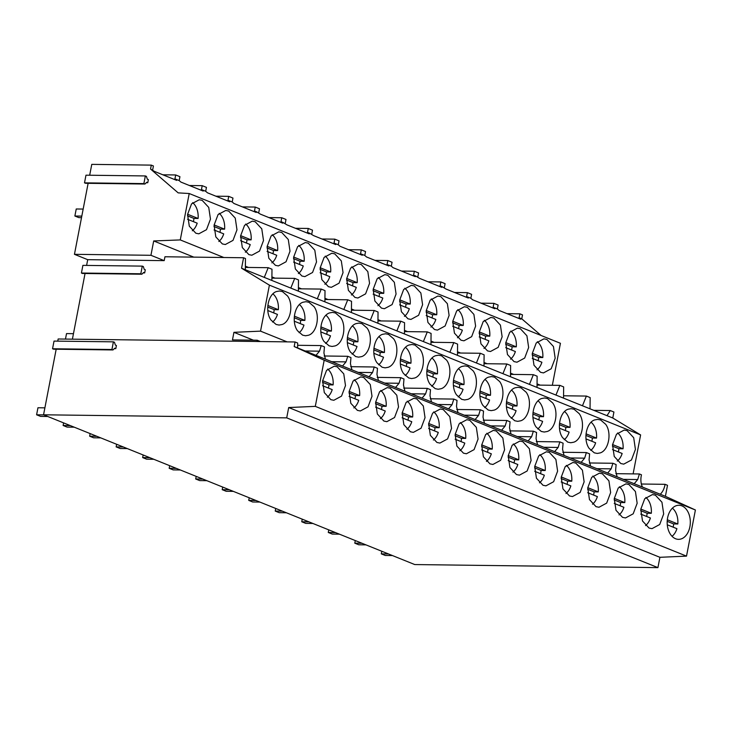 <?xml version="1.0" encoding="UTF-8"?>
<svg xmlns="http://www.w3.org/2000/svg" width="732" height="732" viewBox="0 0 732 732"><rect width="100%" height="100%" fill="white"/><g stroke="black" fill="none" stroke-linecap="round" stroke-linejoin="round"><path stroke-width="1.1" d="M681.904 505.876A17.037 11.575 90.7 0 0 678.957 505.272A17.037 11.575 90.7 0 0 667.291 519.976A17.037 11.575 90.7 0 0 675.572 538.743A17.037 11.575 90.7 0 0 678.527 539.347A17.037 11.575 90.7 0 0 690.194 524.652A17.037 11.575 90.7 0 0 681.904 505.876M686.515 556.128L695.4 509.994L324.185 360.217L315.3 406.361L686.515 556.128L659.916 557.308L657.922 567.629L414.77 564.564L43.554 414.797L286.706 417.862L657.922 567.629M330.873 399.672L333.829 400.276L341.515 396.131L345.495 385.581L343.765 373.86L337.205 366.805L334.259 366.201L326.563 370.346L322.592 380.896L324.313 392.617L330.873 399.672M496.296 430.992L493.35 430.389L485.655 434.534L481.683 445.083L483.404 456.805L489.964 463.859L492.92 464.463L500.606 460.318L504.586 449.768L502.857 438.047L496.296 430.992M463.447 453.163L466.403 453.767L474.089 449.622L478.069 439.072L476.34 427.351L469.779 420.296L466.833 419.692L459.138 423.837L455.167 434.387L456.896 446.108L463.447 453.163M542.998 485.261L545.944 485.856L553.639 481.711L557.61 471.161L555.89 459.44L549.329 452.385L546.374 451.79L538.688 455.935L534.708 466.485L536.437 478.197L542.998 485.261M622.548 517.35L625.494 517.954L633.189 513.809L637.16 503.259L635.431 491.538L628.87 484.483L625.924 483.879L618.229 488.024L614.258 498.574L615.987 510.296L622.548 517.35M655.387 495.18L652.441 494.576L644.746 498.721L640.774 509.271L642.504 520.992L649.055 528.047L652.011 528.65L659.697 524.505L663.677 513.956L661.948 502.234L655.387 495.18M575.846 463.091L572.891 462.487L565.205 466.632L561.224 477.182L562.954 488.903L569.514 495.957L572.461 496.552L580.156 492.416L584.127 481.857L582.407 470.145L575.846 463.091M596.031 506.654L598.977 507.258L606.672 503.113L610.644 492.554L608.914 480.842L602.354 473.787L599.407 473.183L591.712 477.328L587.741 487.878L589.47 499.599L596.031 506.654M436.94 442.467L439.886 443.07L447.581 438.925L451.553 428.366L449.823 416.654L443.263 409.6L440.316 408.996L432.621 413.141L428.65 423.691L430.379 435.412L436.94 442.467M357.39 410.368L360.336 410.972L368.031 406.827L372.002 396.277L370.282 384.556L363.722 377.502L360.766 376.898L353.08 381.043L349.1 391.602L350.829 403.314L357.39 410.368M390.238 388.198L387.283 387.603L379.597 391.739L375.617 402.298L377.346 414.01L383.907 421.065L386.853 421.669L394.548 417.524L398.519 406.974L396.799 395.253L390.238 388.198M416.746 398.894L413.8 398.3L406.104 402.444L402.133 412.994L403.863 424.706L410.423 431.77L413.37 432.365L421.065 428.22L425.036 417.67L423.306 405.958L416.746 398.894M516.481 474.556L519.436 475.159L527.122 471.015L531.103 460.465L529.373 448.743L522.813 441.689L519.866 441.085L512.171 445.23L508.2 455.789L509.92 467.501L516.481 474.556M315.3 406.361L288.701 407.541L659.916 557.308M665.397 496.323L660.255 494.246C662.707 491.922 664.317 488.619 665.077 484.319L667.511 485.307L665.397 496.323L695.4 509.994M324.185 360.217L294.182 346.547L351.936 369.852L350.445 363.658L350.967 357.591L347.746 356.292L324.185 355.99M589.333 462.972L612.894 463.265L616.115 464.564L615.603 470.639L617.094 476.825L660.237 494.237M537.535 444.736L617.094 476.834M484.502 423.334L537.544 444.736L536.053 438.55L536.574 432.475L533.354 431.175L509.792 430.873M464.289 415.181L478.591 415.364L475.105 419.537L484.52 423.343L483.019 417.149L483.541 411.082L480.32 409.774L456.759 409.481M475.095 419.546L457.994 412.638L456.512 406.452L457.024 400.377L453.803 399.077L430.242 398.784M448.588 408.849L458.003 412.647M437.773 404.485L452.074 404.668L448.57 408.84L351.927 369.843M342.521 366.055L346.016 361.873L347.746 356.292M288.701 407.541L286.706 417.862M56.181 349.219L43.554 414.797M115.812 348.633L114.75 348.203L112.984 349.942L53.61 349.191L52.548 348.761L54.031 341.094L113.405 341.844L114.466 342.265L115.354 345.074L116.415 345.504L115.812 348.633L114.338 348.615M294.182 346.547L295.06 341.972L58.148 338.989L57.737 341.139M85.049 273.493L72.404 339.163M144.68 272.908L143.618 272.478L141.862 274.216L82.478 273.466L81.426 273.036L82.899 265.368L142.273 266.119L143.335 266.54L144.222 269.349L145.284 269.779L144.68 272.908L143.207 272.89M88.124 183.311L74.454 254.324L87.712 259.677L86.605 265.414M147.763 182.725L146.702 182.295L144.936 184.034L85.562 183.284L84.5 182.854L85.973 175.186L145.357 175.936L146.409 176.366L147.306 179.166L148.367 179.596L147.763 182.725L146.281 182.707M552.34 385.279L560.428 343.29L189.213 193.523L178.169 192.873L150.545 169.028L151.295 165.121L91.775 164.371L89.679 175.232M297.65 345.294L321.229 345.586L324.45 346.886L323.928 352.961L325.429 359.147M350.701 366.686L374.253 366.988L377.483 368.288L376.962 374.363L378.453 380.548M377.218 377.383L400.77 377.685L403.991 378.984L403.478 385.059L404.97 391.245M403.725 388.088L427.287 388.381L430.507 389.68L429.995 395.756L431.487 401.941M483.276 420.177L506.837 420.479L510.058 421.778L509.536 427.845L511.037 434.039M536.309 441.579L559.861 441.872L563.091 443.171L562.569 449.247L564.061 455.432M562.826 452.275L586.378 452.568L589.599 453.867L589.086 459.943L590.578 466.128M615.85 473.668L639.411 473.97L641.461 474.793C640.436 479.259 640.765 483.349 642.44 487.054M665.077 484.319L641.223 484.017M256.932 341.496L257.179 340.224L232.474 339.913L233.929 332.328L253.382 340.17M257.179 340.224L260.446 341.542M623.38 479.368L637.682 479.552L639.411 473.97M637.682 479.552L634.196 483.724M507.029 313.662L519.866 313.818L522.511 314.888L521.76 318.804L519.107 317.734L520.845 319.234L499.105 310.46L497.367 308.959L493.121 307.248L494.859 308.748L472.588 299.763L470.85 298.263L466.613 296.552L468.343 298.052L446.072 289.067L442.22 286.706L440.097 285.855L441.826 287.356L419.555 278.361L415.703 276.01L413.58 275.159L415.318 276.65L393.038 267.665L391.309 266.173L387.063 264.453L388.802 265.954L366.531 256.969L364.792 255.468L360.547 253.757L362.285 255.258L340.014 246.272L338.276 244.772L334.03 243.061L335.768 244.561L313.497 235.576L309.636 233.215L307.513 232.364L309.252 233.865L286.981 224.88L283.119 222.519L281.006 221.668L282.735 223.159L260.464 214.174L256.612 211.823L254.489 210.972L256.218 212.463L233.947 203.478L232.218 201.977L227.972 200.266L229.711 201.767L207.43 192.781L205.701 191.281L201.456 189.57L203.194 191.07L180.923 182.085L179.184 180.584L174.939 178.873L176.677 180.374L154.406 171.389L150.545 169.028M541.113 335.503L521.76 318.804M162.861 174.802L175.689 174.957L179.935 176.677L179.184 180.584M205.701 191.281L206.451 187.374L202.206 185.663L189.378 185.498M232.218 201.977L232.968 198.07L228.723 196.359L215.894 196.194M258.725 212.683L259.485 208.766L255.239 207.055L242.411 206.891M285.242 223.379L286.002 219.463L281.756 217.752L268.928 217.587M311.759 234.075L312.509 230.159L308.273 228.448L295.444 228.293M338.276 244.772L339.026 240.865L334.789 239.144L321.952 238.989M364.792 255.468L365.543 251.561L361.297 249.85L348.469 249.685M391.309 266.173L392.059 262.257L387.814 260.546L374.985 260.382M417.816 276.87L418.576 272.954L414.33 271.243L401.502 271.078M444.333 287.566L445.093 283.65L440.847 281.939L428.019 281.783M470.85 298.263L471.609 294.346L467.364 292.635L454.535 292.48M497.367 308.959L498.117 305.052L493.88 303.341L481.052 303.176M151.295 165.121L153.418 165.972L152.668 169.888M593.817 410.341L610.278 410.551L613.928 412.025L612.776 417.999L640.61 434.918L633.107 473.888M612.776 417.999L241.56 268.223L269.394 285.141L260.537 331.148L287.127 341.871M260.537 331.148L233.929 332.328M241.56 268.223L243.582 257.755L164.947 256.767L164.197 260.638L150.938 255.294L74.454 254.324M243.582 257.755L245.467 258.524L245.348 269.751M245.376 267.409L268.205 267.692L271.984 269.22L271.865 280.447M271.892 278.105L294.722 278.389L298.5 279.917L298.382 291.153M298.409 288.801L321.238 289.085L325.008 290.613L324.898 301.849M324.926 299.498L347.755 299.791L351.525 301.31L351.415 312.546M351.433 310.194L374.262 310.487L378.041 312.006L377.932 323.242M377.95 320.9L400.779 321.183L404.558 322.711L404.439 333.938M404.467 331.596L427.296 331.88L431.075 333.408L430.956 344.635M430.983 342.292L453.813 342.576L457.592 344.104L457.473 355.34M457.5 352.989L480.329 353.282L484.108 354.8L483.989 366.037M484.017 363.685L506.846 363.978L510.616 365.497L510.506 376.733M510.533 374.381L533.354 374.674L537.132 376.193L537.023 387.429M537.041 385.087L559.87 385.371L563.649 386.899L563.539 398.126M563.558 395.783L586.387 396.067L590.166 397.595L590.047 408.822M189.213 193.523L180.273 239.922L153.702 240.947L193.806 257.133M153.702 240.947L150.938 255.294M180.273 239.922L223.855 257.508M245.385 266.192L248.487 267.445M271.901 276.897L275.003 278.142M298.418 287.594L301.52 288.838M324.935 298.29L328.028 299.534M351.452 308.986L354.544 310.24M377.968 319.683L381.061 320.936M404.476 330.379L407.578 331.633M430.992 341.085L434.094 342.329M457.509 351.781L460.611 353.025M484.026 362.477L487.128 363.731M510.543 373.174L513.635 374.427M537.059 383.87L540.152 385.123M540.555 372.304L543.501 372.908L551.196 368.763L555.167 358.204L553.438 346.492L546.877 339.438L543.931 338.834L536.236 342.979L532.265 353.529L533.994 365.25L540.555 372.304M387.786 275.25L384.84 274.646L377.145 278.791L373.174 289.341L374.903 301.062L381.464 308.117L384.41 308.712L392.105 304.576L396.076 294.017L394.347 282.305L387.786 275.25M361.269 264.545L358.323 263.95L350.628 268.095L346.657 278.645L348.386 290.357L354.947 297.421L357.893 298.015L365.588 293.871L369.559 283.321L367.83 271.609L361.269 264.545M334.762 253.848L331.806 253.245L324.12 257.389L320.14 267.949L321.87 279.661L328.43 286.715L331.376 287.319L339.072 283.174L343.043 272.624L341.313 260.903L334.762 253.848M493.853 318.036L490.898 317.441L483.212 321.577L479.231 332.136L480.961 343.848L487.521 350.903L490.467 351.506L498.163 347.361L502.134 336.812L500.413 325.09L493.853 318.036M514.038 361.608L516.984 362.203L524.679 358.058L528.65 347.508L526.921 335.796L520.37 328.732L517.414 328.137L509.728 332.282L505.748 342.832L507.477 354.544L514.038 361.608M440.82 296.643L437.873 296.039L430.178 300.184L426.207 310.734L427.927 322.455L434.488 329.51L437.443 330.114L445.129 325.969L449.109 315.419L447.38 303.698L440.82 296.643M467.336 307.339L464.381 306.735L456.695 310.88L452.715 321.44L454.444 333.152L461.004 340.206L463.951 340.81L471.646 336.665L475.617 326.115L473.897 314.394L467.336 307.339M407.971 318.813L410.927 319.417L418.613 315.272L422.593 304.713L420.863 293.001L414.303 285.947L411.357 285.343L403.661 289.488L399.69 300.038L401.411 311.759L407.971 318.813M222.363 243.93L225.319 244.525L233.005 240.389L236.985 229.83L235.256 218.118L228.695 211.063L225.749 210.459L218.054 214.604L214.083 225.154L215.803 236.875L222.363 243.93M248.88 254.626L251.835 255.23L259.521 251.085L263.502 240.526L261.772 228.814L255.212 221.759L252.266 221.155L244.57 225.3L240.599 235.85L242.319 247.572L248.88 254.626M275.397 265.323L278.343 265.926L286.038 261.782L290.009 251.232L288.289 239.51L281.728 232.456L278.773 231.852L271.087 235.997L267.107 246.547L268.836 258.268L275.397 265.323M301.913 276.019L304.86 276.623L312.555 272.478L316.526 261.928L314.806 250.207L308.245 243.152L305.29 242.548L297.604 246.693L293.623 257.243L295.353 268.964L301.913 276.019M195.856 233.224L198.802 233.828L206.497 229.683L210.468 219.133L208.739 207.412L202.178 200.358L199.232 199.763L191.537 203.899L187.566 214.458L189.295 226.17L195.856 233.224M519.107 317.734L519.866 313.818M493.88 303.341L493.121 307.248M269.394 285.141L640.61 434.918M620.809 463.53L623.756 464.134L631.451 459.989L635.422 449.439L633.702 437.718L627.141 430.663L624.186 430.068L616.5 434.204L612.519 444.763L614.249 456.475L620.809 463.53M462.112 366.412C453.648 368.992 450.299 386.423 456.612 394.969L461.718 399.343L464.664 399.947L467.647 399.416C476.111 396.836 479.469 379.405 473.147 370.859L468.041 366.476L465.095 365.881L462.112 366.412M488.628 377.108C480.165 379.688 476.807 397.119 483.129 405.665L488.235 410.048L491.181 410.643L494.164 410.112C502.628 407.532 505.986 390.101 499.663 381.555L494.558 377.172L491.611 376.577L488.628 377.108M415.017 345.083L412.061 344.479L409.087 345.01C400.624 347.599 397.266 365.021 403.588 373.567L408.685 377.95L411.631 378.554L414.614 378.023C423.078 375.434 426.436 358.012 420.113 349.466L415.017 345.083M441.533 355.779L438.578 355.185L435.595 355.715C427.14 358.296 423.782 375.717 430.105 384.263L435.201 388.646L438.148 389.25L441.131 388.719C449.594 386.139 452.952 368.708 446.63 360.162L441.533 355.779M562.679 437.754L567.776 442.137L570.731 442.741L573.705 442.21C582.169 439.63 585.527 422.199 579.204 413.653L574.108 409.27L571.161 408.666L568.178 409.197C559.715 411.787 556.357 429.208 562.679 437.754M589.196 448.451L594.293 452.834L597.239 453.437L600.222 452.907C608.685 450.326 612.043 432.896 605.721 424.35L600.624 419.967L597.669 419.372L594.695 419.903C586.231 422.483 582.873 439.905 589.196 448.451M515.145 387.804C506.681 390.385 503.323 407.815 509.646 416.362L514.742 420.744L517.698 421.339L520.681 420.808C529.144 418.228 532.493 400.797 526.18 392.26L521.074 387.878L518.128 387.274L515.145 387.804M541.662 398.501C533.198 401.081 529.84 418.512 536.163 427.058L541.259 431.441L544.215 432.036L547.188 431.505C555.652 428.925 559.01 411.503 552.687 402.957L547.591 398.574L544.645 397.97L541.662 398.501M335.073 345.925C343.537 343.345 346.886 325.914 340.572 317.368L335.466 312.985L332.52 312.39L329.537 312.921C321.073 315.501 317.715 332.932 324.038 341.478L329.135 345.861L332.09 346.456L335.073 345.925M308.556 335.229C317.02 332.648 320.378 315.218 314.055 306.671L308.95 302.289L306.003 301.694L303.021 302.225C294.557 304.805 291.199 322.226 297.521 330.773L302.627 335.155L305.573 335.759L308.556 335.229M393.596 338.77L388.5 334.387L385.554 333.783L382.571 334.314C374.107 336.894 370.749 354.325 377.072 362.871L382.168 367.254L385.123 367.848L388.097 367.318C396.561 364.737 399.919 347.316 393.596 338.77M367.08 328.064L361.983 323.69L359.037 323.087L356.054 323.617C347.59 326.197 344.232 343.628 350.555 352.174L355.651 356.557L358.607 357.152L361.581 356.621C370.044 354.041 373.402 336.61 367.08 328.064M287.539 295.975L282.442 291.592L279.487 290.997L276.504 291.528C268.04 294.108 264.691 311.53 271.005 320.076L276.11 324.459L279.057 325.063L282.04 324.532C290.503 321.952 293.861 304.521 287.539 295.975M607.02 415.666L610.278 410.551M582.471 405.766L586.387 396.067M175.689 174.957L174.939 178.873M87.712 259.677L164.197 260.638M144.936 184.034L143.875 183.604L145.357 175.936M84.5 182.854L143.875 183.604M81.426 273.036L140.8 273.786L142.273 266.119M141.862 274.216L140.8 273.786M295.06 341.972L297.668 343.034L297.622 347.929M52.548 348.761L111.932 349.512L113.405 341.844M112.984 349.942L111.932 349.512M264.289 277.391L268.205 267.692M305.198 350.994L319.5 351.177L321.229 345.586M319.5 351.177L316.004 355.349M467.364 292.635L466.613 296.552M555.954 395.07L559.87 385.371M596.864 468.672L611.165 468.855L612.894 463.265M611.165 468.855L607.679 473.028M440.847 281.939L440.097 285.855M529.446 384.373L533.354 374.674M570.356 457.976L584.658 458.15L586.378 452.568M584.658 458.15L581.162 462.331M414.33 271.243L413.58 275.159M502.93 373.677L506.846 363.978M543.839 447.279L558.141 447.453L559.861 441.872M558.141 447.453L554.646 451.635M387.814 260.546L387.063 264.453M476.413 362.981L480.329 353.282M517.323 436.574L531.624 436.757L533.354 431.175M531.624 436.757L528.129 440.929M361.297 249.85L360.547 253.757M449.896 352.275L453.813 342.576M490.806 425.878L505.107 426.061L506.837 420.479M505.107 426.061L501.612 430.233M334.789 239.144L334.03 243.061M423.38 341.579L427.296 331.88M478.591 415.364L480.32 409.774M308.273 228.448L307.513 232.364M396.863 330.882L400.779 321.183M452.074 404.668L453.803 399.077M281.756 217.752L281.006 221.668M370.346 320.186L374.262 310.487M411.256 393.789L425.557 393.962L427.287 388.381M425.557 393.962L422.071 398.144M255.239 207.055L254.489 210.972M343.839 309.49L347.755 299.791M384.748 383.083L399.05 383.266L400.77 377.685M399.05 383.266L395.555 387.438M228.723 196.359L227.972 200.266M317.322 298.793L321.238 289.085M358.232 372.387L372.533 372.57L374.253 366.988M372.533 372.57L369.038 376.742M202.206 185.663L201.456 189.57M290.805 288.088L294.722 278.389M331.715 361.69L346.016 361.873M537.014 369.861A16.022 10.889 90.7 0 0 541.89 362.248L532.246 358.351M532.292 353.309L542.796 357.545A16.022 10.889 90.7 0 0 537.37 341.716M538.121 360.72A16.022 10.889 90.7 0 0 538.624 357.5L542.796 357.545M532.164 354.892L538.624 357.5M672.04 536.3A16.022 10.889 90.7 0 0 676.917 528.687L667.273 524.798M667.309 519.757L677.814 523.993A16.022 10.889 90.7 0 0 672.397 508.154M673.147 527.168A16.022 10.889 90.7 0 0 673.65 523.938L677.814 523.993M667.191 521.33L673.65 523.938M617.277 461.087A16.022 10.889 90.7 0 0 622.145 453.474L612.501 449.585M612.547 444.544L623.051 448.78A16.022 10.889 90.7 0 0 617.634 432.951M618.375 451.955A16.022 10.889 90.7 0 0 618.888 448.725L623.051 448.78M612.419 446.117L618.888 448.725M510.497 359.165A16.022 10.889 90.7 0 0 515.374 351.543L505.73 347.654M505.775 342.613L516.28 346.849A16.022 10.889 90.7 0 0 510.863 331.02M511.604 350.024A16.022 10.889 90.7 0 0 512.107 346.794L516.28 346.849M505.647 344.196L512.107 346.794M645.523 525.603A16.022 10.889 90.7 0 0 650.4 517.991L640.756 514.102M640.793 509.06L651.306 513.297A16.022 10.889 90.7 0 0 645.88 497.458M646.631 516.472A16.022 10.889 90.7 0 0 647.134 513.242L651.306 513.297M640.674 510.634L647.134 513.242M590.761 450.39A16.022 10.889 90.7 0 0 595.628 442.778L585.984 438.889M586.03 433.847L596.534 438.084A16.022 10.889 90.7 0 0 591.108 422.245M591.859 441.259A16.022 10.889 90.7 0 0 592.371 438.029L596.534 438.084M585.911 435.421L592.371 438.029M483.989 348.459A16.022 10.889 90.7 0 0 488.857 340.847L479.213 336.958M479.259 331.916L489.763 336.153A16.022 10.889 90.7 0 0 484.346 320.323M485.087 339.328A16.022 10.889 90.7 0 0 485.6 336.098L489.763 336.153M479.131 333.49L485.6 336.098M619.007 514.907A16.022 10.889 90.7 0 0 623.884 507.294L614.24 503.406M614.276 498.355L624.789 502.6A16.022 10.889 90.7 0 0 619.364 486.762M620.114 505.775A16.022 10.889 90.7 0 0 620.617 502.545L624.789 502.6M614.157 499.938L620.617 502.545M564.244 439.694A16.022 10.889 90.7 0 0 569.112 432.081L559.468 428.193M559.513 423.151L570.018 427.387A16.022 10.889 90.7 0 0 564.592 411.549M565.342 430.562A16.022 10.889 90.7 0 0 565.854 427.332L570.018 427.387M559.394 424.725L565.854 427.332M457.473 337.763A16.022 10.889 90.7 0 0 462.34 330.15L452.705 326.262M452.742 321.22L463.246 325.456A16.022 10.889 90.7 0 0 457.829 309.618M458.571 328.631A16.022 10.889 90.7 0 0 459.083 325.401L463.246 325.456M452.623 322.794L459.083 325.401M592.49 504.211A16.022 10.889 90.7 0 0 597.367 496.598L587.723 492.709M587.769 487.658L598.273 491.895A16.022 10.889 90.7 0 0 592.847 476.065M593.597 495.07A16.022 10.889 90.7 0 0 594.1 491.849L598.273 491.895M587.64 489.241L594.1 491.849M537.727 428.998A16.022 10.889 90.7 0 0 542.604 421.385L532.96 417.487M532.997 412.445L543.501 416.691A16.022 10.889 90.7 0 0 538.075 400.852M538.834 419.866A16.022 10.889 90.7 0 0 539.338 416.636L543.501 416.691M532.878 414.028L539.338 416.636M430.956 327.067A16.022 10.889 90.7 0 0 435.824 319.454L426.189 315.565M426.225 310.514L436.73 314.76A16.022 10.889 90.7 0 0 431.313 298.921M432.054 317.935A16.022 10.889 90.7 0 0 432.566 314.705L436.73 314.76M426.106 312.097L432.566 314.705M565.982 493.514A16.022 10.889 90.7 0 0 570.85 485.892L561.206 482.004M561.252 476.962L571.756 481.199A16.022 10.889 90.7 0 0 566.339 465.369M567.08 484.374A16.022 10.889 90.7 0 0 567.593 481.153L571.756 481.199M561.124 478.545L567.593 481.153M511.211 418.301A16.022 10.889 90.7 0 0 516.087 410.689L506.443 406.791M506.489 401.749L516.993 405.986A16.022 10.889 90.7 0 0 511.567 390.147M512.318 409.161A16.022 10.889 90.7 0 0 512.821 405.94L516.993 405.986M506.361 403.332L512.821 405.94M404.439 316.37A16.022 10.889 90.7 0 0 409.316 308.758L399.672 304.869M399.709 299.818L410.213 304.064A16.022 10.889 90.7 0 0 404.796 288.225M405.546 307.23A16.022 10.889 90.7 0 0 406.05 304.009L410.213 304.064M399.59 301.401L406.05 304.009M539.466 482.809A16.022 10.889 90.7 0 0 544.333 475.196L534.699 471.307M534.735 466.266L545.239 470.502A16.022 10.889 90.7 0 0 539.823 454.673M540.564 473.677A16.022 10.889 90.7 0 0 541.076 470.447L545.239 470.502M534.616 467.84L541.076 470.447M484.694 407.596A16.022 10.889 90.7 0 0 489.571 399.983L479.927 396.094M479.972 391.053L490.477 395.289A16.022 10.889 90.7 0 0 485.051 379.45M485.801 398.464A16.022 10.889 90.7 0 0 486.304 395.234L490.477 395.289M479.844 392.636L486.304 395.234M377.922 305.674A16.022 10.889 90.7 0 0 382.799 298.061L373.155 294.163M373.192 289.122L383.705 293.358A16.022 10.889 90.7 0 0 378.279 277.529M379.03 296.533A16.022 10.889 90.7 0 0 379.533 293.312L383.705 293.358M373.073 290.705L379.533 293.312M512.949 472.113A16.022 10.889 90.7 0 0 517.817 464.5L508.182 460.611M508.218 455.569L518.723 459.806A16.022 10.889 90.7 0 0 513.306 443.967M514.047 462.981A16.022 10.889 90.7 0 0 514.559 459.751L518.723 459.806M508.099 457.143L514.559 459.751M458.186 396.9A16.022 10.889 90.7 0 0 463.054 389.287L453.41 385.398M453.456 380.356L463.96 384.593A16.022 10.889 90.7 0 0 458.534 368.754M459.284 387.768A16.022 10.889 90.7 0 0 459.788 384.538L463.96 384.593M453.328 381.93L459.788 384.538M351.406 294.978A16.022 10.889 90.7 0 0 356.283 287.356L346.639 283.467M346.684 278.425L357.189 282.662A16.022 10.889 90.7 0 0 351.763 266.832M352.513 285.837A16.022 10.889 90.7 0 0 353.016 282.607L357.189 282.662M346.556 280.008L353.016 282.607M486.432 461.416A16.022 10.889 90.7 0 0 491.309 453.803L481.665 449.915M481.702 444.873L492.206 449.109A16.022 10.889 90.7 0 0 486.789 433.271M487.539 452.285A16.022 10.889 90.7 0 0 488.043 449.055L492.206 449.109M481.583 446.447L488.043 449.055M431.67 386.203A16.022 10.889 90.7 0 0 436.537 378.59L426.893 374.702M426.939 369.66L437.443 373.896A16.022 10.889 90.7 0 0 432.017 358.058M432.768 377.072A16.022 10.889 90.7 0 0 433.28 373.842L437.443 373.896M426.811 371.234L433.28 373.842M324.889 284.272A16.022 10.889 90.7 0 0 329.766 276.659L320.122 272.771M320.168 267.729L330.672 271.965A16.022 10.889 90.7 0 0 325.255 256.127M325.996 275.14A16.022 10.889 90.7 0 0 326.499 271.911L330.672 271.965M320.04 269.303L326.499 271.911M459.916 450.72A16.022 10.889 90.7 0 0 464.793 443.107L455.148 439.218M455.185 434.168L465.698 438.413A16.022 10.889 90.7 0 0 460.272 422.574M461.023 441.588A16.022 10.889 90.7 0 0 461.526 438.358L465.698 438.413M455.066 435.75L461.526 438.358M405.153 375.507A16.022 10.889 90.7 0 0 410.021 367.894L400.377 364.005M400.422 358.964L410.927 363.2A16.022 10.889 90.7 0 0 405.501 347.361M406.251 366.375A16.022 10.889 90.7 0 0 406.763 363.145L410.927 363.2M400.303 360.537L406.763 363.145M298.382 273.576A16.022 10.889 90.7 0 0 303.249 265.963L293.605 262.074M293.651 257.033L304.155 261.269A16.022 10.889 90.7 0 0 298.738 245.43M299.48 264.444A16.022 10.889 90.7 0 0 299.992 261.214L304.155 261.269M293.523 258.606L299.992 261.214M433.399 440.024A16.022 10.889 90.7 0 0 438.276 432.411L428.632 428.513M428.668 423.471L439.182 427.708A16.022 10.889 90.7 0 0 433.756 411.878M434.506 430.883A16.022 10.889 90.7 0 0 435.009 427.662L439.182 427.708M428.549 425.054L435.009 427.662M378.636 364.81A16.022 10.889 90.7 0 0 383.504 357.198L373.86 353.3M373.906 348.258L384.41 352.504A16.022 10.889 90.7 0 0 378.984 336.665M379.734 355.67A16.022 10.889 90.7 0 0 380.247 352.449L384.41 352.504M373.787 349.841L380.247 352.449M271.865 262.88A16.022 10.889 90.7 0 0 276.733 255.267L267.098 251.378M267.134 246.327L277.638 250.573A16.022 10.889 90.7 0 0 272.222 234.734M272.963 253.748A16.022 10.889 90.7 0 0 273.475 250.518L277.638 250.573M267.015 247.91L273.475 250.518M406.882 429.327A16.022 10.889 90.7 0 0 411.759 421.705L402.115 417.816M402.161 412.775L412.665 417.011A16.022 10.889 90.7 0 0 407.239 401.182M407.989 420.186A16.022 10.889 90.7 0 0 408.493 416.966L412.665 417.011M402.033 414.358L408.493 416.966M352.119 354.114A16.022 10.889 90.7 0 0 356.996 346.501L347.352 342.603M347.389 337.562L357.893 341.798A16.022 10.889 90.7 0 0 352.476 325.96M353.227 344.973A16.022 10.889 90.7 0 0 353.73 341.752L357.893 341.798M347.27 339.145L353.73 341.752M245.348 252.183A16.022 10.889 90.7 0 0 250.216 244.57L240.581 240.682M240.618 235.631L251.122 239.867A16.022 10.889 90.7 0 0 245.705 224.038M246.455 243.042A16.022 10.889 90.7 0 0 246.958 239.822L251.122 239.867M240.499 237.214L246.958 239.822M380.375 418.622A16.022 10.889 90.7 0 0 385.242 411.009L375.598 407.12M375.644 402.078L386.148 406.315A16.022 10.889 90.7 0 0 380.732 390.485M381.473 409.49A16.022 10.889 90.7 0 0 381.985 406.26L386.148 406.315M375.516 403.652L381.985 406.26M325.603 343.409A16.022 10.889 90.7 0 0 330.48 335.796L320.836 331.907M320.881 326.865L331.386 331.102A16.022 10.889 90.7 0 0 325.96 315.263M326.71 334.277A16.022 10.889 90.7 0 0 327.213 331.047L331.386 331.102M320.753 328.448L327.213 331.047M218.831 241.487A16.022 10.889 90.7 0 0 223.708 233.865L214.064 229.976M214.101 224.934L224.605 229.171A16.022 10.889 90.7 0 0 219.188 213.341M219.939 232.346A16.022 10.889 90.7 0 0 220.442 229.125L224.605 229.171M213.982 226.517L220.442 229.125M353.858 407.925A16.022 10.889 90.7 0 0 358.726 400.312L349.091 396.424M349.127 391.382L359.632 395.619A16.022 10.889 90.7 0 0 354.215 379.78M354.956 398.794A16.022 10.889 90.7 0 0 355.468 395.564L359.632 395.619M349.008 392.956L355.468 395.564M299.086 332.712A16.022 10.889 90.7 0 0 303.963 325.1L294.319 321.211M294.365 316.169L304.869 320.406A16.022 10.889 90.7 0 0 299.443 304.567M300.193 323.581A16.022 10.889 90.7 0 0 300.696 320.351L304.869 320.406M294.237 317.743L300.696 320.351M192.315 230.781A16.022 10.889 90.7 0 0 197.192 223.169L187.548 219.28M187.584 214.238L198.097 218.475A16.022 10.889 90.7 0 0 192.672 202.645M193.422 221.65A16.022 10.889 90.7 0 0 193.925 218.42L198.097 218.475M187.465 215.812L193.925 218.42M327.341 397.229A16.022 10.889 90.7 0 0 332.209 389.616L322.574 385.727M322.611 380.677L333.115 384.922A16.022 10.889 90.7 0 0 327.698 369.084M328.439 388.097A16.022 10.889 90.7 0 0 328.952 384.867L333.115 384.922M322.492 382.26L328.952 384.867M272.578 322.016A16.022 10.889 90.7 0 0 277.446 314.403L267.802 310.514M267.848 305.473L278.352 309.709A16.022 10.889 90.7 0 0 272.926 293.871M273.677 312.884A16.022 10.889 90.7 0 0 274.18 309.654L278.352 309.709M267.72 307.047L274.18 309.654M392.453 555.561L385.279 555.469L381.299 553.868L388.482 553.959M381.802 551.26L381.299 553.868M365.945 544.864L358.762 544.773L354.782 543.171L361.965 543.263M355.285 540.564L354.782 543.171M339.428 534.168L332.246 534.076L328.265 532.475L335.448 532.567M328.769 529.867L328.265 532.475M312.912 523.471L305.729 523.38L301.758 521.779L308.931 521.861M302.252 519.171L301.758 521.779M286.395 512.775L279.212 512.684L275.241 511.073L282.415 511.165M275.735 508.475L275.241 511.073M259.878 502.07L252.705 501.987L248.724 500.377L255.907 500.468M249.228 497.778L248.724 500.377M233.362 491.373L226.188 491.282L222.208 489.681L229.391 489.772M222.711 487.073L222.208 489.681M206.854 480.677L199.671 480.585L195.691 478.984L202.874 479.076M196.194 476.376L195.691 478.984M180.337 469.981L173.155 469.889L169.174 468.288L176.357 468.379M169.678 465.68L169.174 468.288M153.821 459.284L146.638 459.193L142.658 457.582L149.84 457.674M143.161 454.984L142.658 457.582M127.304 448.588L120.121 448.496L116.15 446.886L123.324 446.978M116.644 444.287L116.15 446.886M100.787 437.882L93.605 437.791L89.633 436.19L96.807 436.281M90.137 433.591L89.633 436.19M74.271 427.186L67.097 427.095L63.117 425.493L70.299 425.585M63.62 422.886L63.117 425.493M81.508 217.66L78.855 217.624L74.874 216.022L81.81 216.105M74.874 216.022L76.238 208.977L83.164 209.068M47.754 416.49L40.58 416.398L36.6 414.797L43.783 414.888M36.6 414.797L37.954 407.751L44.89 407.843M65.468 339.081L66.53 333.591L73.456 333.682"/></g></svg>
